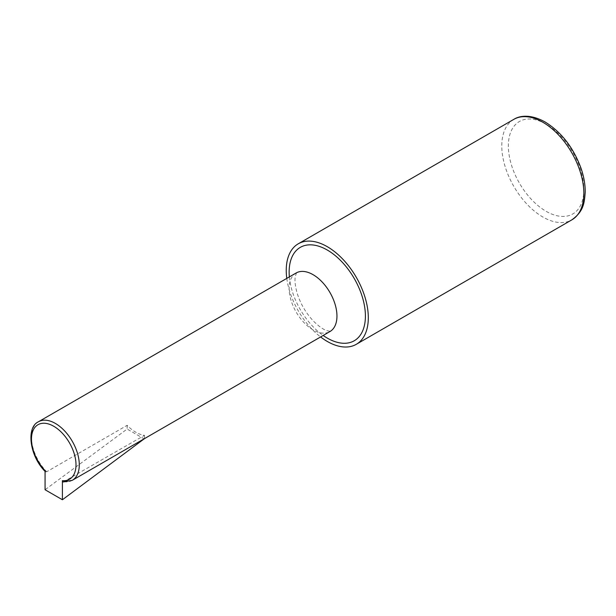 <?xml version="1.0" encoding="UTF-8"?>
<svg xmlns="http://www.w3.org/2000/svg" width="616" height="616" viewBox="0 0 616 616"><rect width="100%" height="100%" fill="white"/><g stroke="black" fill="none" stroke-linecap="round" stroke-linejoin="round"><path stroke-width="0.46" stroke-dasharray="3.08 2.31" d="M63.24 481.966L144.467 435.335A33.811 19.52 60 0 1 127.127 425.325L46.708 471.756L45.407 471.71L45.068 470.655M144.467 438.638L144.467 435.335M127.127 425.325L127.127 429.052L45.068 489.743M144.467 439.062L127.127 429.052M286.786 278.394A58.027 33.503 -120 0 0 320.597 336.952M38.477 421.752A33.811 19.52 -120 0 0 31.47 437.237A33.811 19.52 -120 0 0 46.708 471.756M296.142 272.988A33.811 19.52 -120 0 0 289.143 288.465A33.811 19.52 -120 0 0 303.896 322.491A33.811 19.52 -120 0 0 329.953 331.554M64.049 481.766A33.811 19.52 -120 0 0 72.28 480.318M546.099 124.132A53.384 30.823 -120 0 0 513.413 170.64A53.384 30.823 -120 0 0 578.794 208.385A53.384 30.823 -120 0 0 546.099 124.132M513.806 119.365A58.027 33.503 -120 0 0 501.786 145.923A58.027 33.503 -120 0 0 527.119 204.32A58.027 33.503 -120 0 0 571.833 219.866M289.366 276.907A53.923 31.131 -120 0 0 323.169 335.466M296.527 272.695L295.303 276.492C294.61 280.288 295.133 285.539 296.874 292.261C300.108 303.172 305.636 312.782 313.452 321.105C318.541 326.134 322.93 329.298 326.626 330.584L330.399 331.362"/><path stroke-width="0.92" d="M62.408 480.673A31.485 18.18 -120 0 0 71.371 446.461A31.485 18.18 -120 0 0 36.105 426.103A31.485 18.18 -120 0 0 45.068 470.655L45.068 489.743L62.408 499.753L62.408 480.673L63.24 481.966L72.28 480.318A33.811 19.52 -120 0 0 72.28 441.279A33.811 19.52 -120 0 0 38.477 421.752C25.988 427.288 29.506 456.248 45.407 471.71M62.408 499.753L144.467 438.638M320.597 336.952A58.027 33.503 -120 0 0 356.287 344.313A58.027 33.503 -120 0 0 356.287 277.308A58.027 33.503 -120 0 0 298.26 243.805A58.027 33.503 -120 0 0 286.24 270.37A58.027 33.503 -120 0 0 286.786 278.394M330.238 331.377L329.953 331.554A33.811 19.52 -120 0 0 335.135 304.458A33.811 19.52 -120 0 0 313.051 274.667A33.811 19.52 -120 0 0 296.142 272.988L38.477 421.752M571.833 219.866A58.027 33.503 -120 0 0 580.726 173.373A58.027 33.503 -120 0 0 542.819 122.237A58.027 33.503 -120 0 0 513.806 119.365C519.581 115.623 530.622 113.921 545.137 122.006C561.353 132.086 573.28 147.416 580.934 167.999C583.883 176.507 585.3 184.623 585.2 192.346C584.376 202.887 583.752 211.334 571.833 219.866L356.287 344.313M323.169 335.466A53.923 31.131 -120 0 0 365.35 318.41A53.923 31.131 -120 0 0 327.273 250.027A53.923 31.131 -120 0 0 289.366 276.907M329.953 331.554L72.28 480.318M513.806 119.365L298.26 243.805"/></g></svg>
